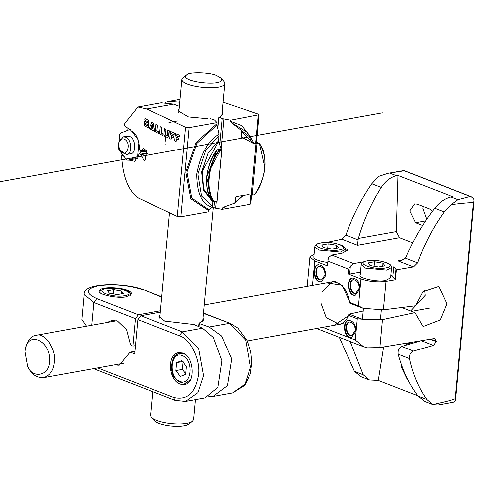 <?xml version="1.0" encoding="UTF-8"?>
<svg xmlns="http://www.w3.org/2000/svg" width="499" height="499" viewBox="0 0 499 499"><rect width="100%" height="100%" fill="white"/><g stroke="black" fill="none" stroke-linecap="round" stroke-linejoin="round"><path stroke-width="0.75" d="M403.417 259.942L397.934 260.927L400.94 260.802L405.381 258.208L417.563 262.942C424.162 244.429 433.032 227.419 444.179 211.919L451.264 204.634L457.995 199.681L470.233 196.456L404.271 170.808L388.11 173.309L378.697 176.409L371.817 183.775C360.989 199.4 352.356 216.504 345.919 235.079L358.101 239.819L357.546 245.221L399.524 237.655L412.698 242.776M388.11 173.309L403.978 170.564L471.268 196.731L473.825 198.958L474.05 200.991L473.451 203.018L455.319 398.508L455.575 400.117L455.044 401.439L453.323 402.256L437.86 405.045L432.733 404.564L426.795 399.518C418.642 388.022 412.86 374.375 409.442 358.581C409.18 354.964 410.515 352.45 413.459 351.04L433.425 345.42L436.163 341.59L434.854 338.416L379.882 347.566L382.477 319.597L414.912 312.611L401.764 307.496M339.301 337.305L354.433 371.375L361.151 376.751M350.167 341.528L363.266 374.811L369.491 379.995L378.298 380.45L417.744 395.788M451.264 204.634C465.997 202.8 473.383 202.27 473.42 203.024L455.281 398.514C455.1 399.312 447.591 401.327 432.733 404.564M438.977 404.839L437.86 405.045M423.189 206.486L422.828 208.507L426.695 219.198M334.024 325.304L348.851 315.462L349.157 314.083L363.21 310.989M320.913 303.086L326.259 317.701L339.376 324.338C343.655 323.477 346.793 320.19 348.782 314.476L349.157 314.083L362.237 319.173L357.29 318.742L348.851 315.462M382.477 319.597L362.237 319.173M379.882 347.566L367.482 347.815L363.615 346.736L355.319 339.987L357.29 318.742M425.011 401.589L417.962 396.081C409.149 384.324 402.55 370.364 398.177 354.196C397.691 350.498 398.863 347.915 401.701 346.468L421.212 340.674L433.425 345.42M405.381 258.208L406.061 256.923C413.609 239.302 423.158 223.072 434.698 208.233C439.65 202.045 445.089 198.29 451.021 196.968L452.487 196.668L397.977 175.473L396.518 175.767C390.617 177.108 385.54 181.006 381.292 187.462C371.424 202.956 363.783 219.928 358.376 238.379L358.101 239.819M397.977 175.473L396.312 231.536L399.524 237.655M390.86 275.205L395.439 279.833L386.02 281.442C377.394 282.503 369.042 281.692 360.977 279.01L348.115 274.007L348.558 269.242L350.36 266.298L353.685 263.672L363.403 261.919M360.496 272.192L349.631 274.151L348.115 274.007M395.439 279.833L396.362 269.922L393.755 266.871L392.832 276.783M327.307 265.786L328.373 257.746L331.698 255.12L353.685 263.672M327.893 259.468L328.036 261.258L348.558 269.242M327.643 265.599L327.594 266.023L314.732 261.021L309.916 257.01L314.071 254.241M325.697 275.591L321.362 281.792C313.74 284.074 311.339 265.187 318.306 264.832C323.084 265.393 325.548 268.98 325.697 275.591M359.898 288.89L355.562 295.09C347.94 297.373 345.539 278.486 352.506 278.136C357.284 278.692 359.754 282.278 359.898 288.89M355.98 331.08L351.652 337.274C344.029 339.557 341.628 320.67 348.589 320.321C353.373 320.876 355.837 324.462 355.98 331.08M361.026 307.428L363.247 308.295L383.388 309.823L386.02 281.442M414.912 312.611L423.027 326.527L440.187 319.934L446.855 303.766L438.802 286.445L422.878 291.697L415.548 305.75L383.388 309.823M410.658 310.958L425.148 295.327L424.643 290.019M396.362 269.922L413.503 266.984L417.563 262.942M342.401 245.913L347.803 250.149L342.146 253.236L331.698 255.12M325.99 242.502L341.977 239.171L345.919 235.079M383.625 346.93L378.298 380.45M410.739 343.78L408.026 343.449L404.876 345.52M401.745 365.58L401.558 367.576L407.296 379.396L407.745 379.552M432.427 211.196L429.439 208.919L417.226 204.166L414.644 203.891L409.773 210.865L415.505 222.691L422.597 225.442M355.824 295.034C348.539 296.849 346.119 278.929 352.768 278.093M359.199 288.322L355.768 293.231C349.73 295.04 347.828 280.082 353.342 279.808C357.134 280.251 359.08 283.089 359.199 288.322M356.024 293.175C350.13 294.535 348.483 279.939 353.866 279.714M321.624 281.735C314.339 283.544 311.919 265.63 318.568 264.794M324.999 275.024L321.568 279.933C315.53 281.735 313.628 266.784 319.142 266.503C322.928 266.946 324.88 269.784 324.999 275.024M321.824 279.87C316.135 281.211 314.208 267.227 319.41 266.472M351.907 337.218C344.628 339.033 342.208 321.113 348.851 320.283M355.282 330.506L351.851 335.415C345.819 337.224 343.917 322.267 349.431 321.992C353.217 322.435 355.169 325.273 355.282 330.506M352.113 335.359C346.418 336.7 344.497 322.71 349.693 321.955M307.315 285.048L307.833 286.258M363.247 308.295L358.494 305.806L360.977 279.01M350.167 303.205L350.055 302.525L349.918 303.18M24.95 351.658L25.131 350.123C27.008 340.898 30.601 335.958 35.891 335.303C44.86 331.716 57.005 350.654 54.372 362.205C53.767 370.189 50.156 375.354 43.538 377.699C36.708 377.886 31.618 374.506 28.275 367.576L27.57 366.197L24.95 351.658C26.684 328.554 51.896 341.453 49.32 361.725C49.563 376.171 31.817 378.934 27.57 366.197M186.389 366.484L181.873 360.621L176.615 362.686L175.885 370.601L180.401 376.464L185.653 374.406L186.389 366.484M183.145 361.507L176.615 362.686M160.291 312.156L140.774 315.68L137.843 319.578L134.761 352.843L133.932 353.591L130.052 352.163L134.905 351.284M114.246 364.944L119.149 365.274L129.534 352.787L130.339 352.194L134.898 351.371M182.827 353.061C194.192 356.13 195.789 384.779 184.262 384.392C169.891 386.463 164.739 355.862 178.53 352.6L182.827 353.061M209.112 326.995L229.303 323.352L245.645 340.112L250.548 367.145L244.947 384.193L232.497 392.975L212.942 396.499L227.413 385.64L231.673 358.956L221.575 335.989L209.112 326.995L199.313 323.539L199.201 323.121L203.76 319.909L203.006 318.075M160.422 310.74L138.329 314.726L96.8 298.577L93.874 302.475L91.76 325.229M126.409 296.712C118.132 298.982 96.401 294.111 99.332 290.948C100.343 285.203 132.004 287.829 131.499 293.93L126.409 296.712M138.329 314.726L135.404 318.63L132.859 346.063L135.429 345.601M107.254 322.435L111.732 320.414L117.49 321.044L126.571 329.745L130.333 344.179L130.975 345.333L132.859 346.063M161.695 297.055L144.785 290.181C122.991 281.71 82.11 283.033 84.237 294.454L81.923 319.429L86.533 326.171M160.067 314.607L158.988 316.266L164.739 321.075L193.949 324.506L202.494 328.186L213.298 337.48L221.88 360.727L217.838 387.367L205.045 397.928L185.497 401.452L174.956 400.335L173.646 397.46L97.704 367.931M212.942 396.499L208.651 396.774M121.213 293.836L121.475 291.004L113.579 289.651L107.547 290.736L109.418 293.181L117.321 294.541L123.347 293.449L121.475 291.004M113.186 293.83L113.579 289.651M183.083 362.193L182.409 369.428L185.715 373.714M182.409 369.428L175.885 370.601M195.44 399.662L193.593 419.54L192.489 421.218C185.871 426.258 158.657 423.919 151.484 417.426L150.698 415.561L152.906 391.765M188.784 424.038C183.264 428.236 160.591 426.289 154.609 420.875L151.484 417.42M220.87 78.118L223.995 81.568L224.775 83.433C223.87 91.542 181.854 87.25 181.879 79.453L182.99 77.769L186.701 74.95C188.572 71.725 210.291 72.305 216.703 75.661L220.87 78.118C227.843 87.793 177.376 81.848 186.701 74.95M223.041 102.108L258.445 114.115L259.143 114.689L230.469 120.153L222.155 118.569L218.787 116.953M168.999 122.455L177.837 120.864M251.671 195.209L250.866 203.86L250.068 204.297L222.198 209.324L222.298 208.251L223.097 207.341L234.368 203.224L235.179 202.182L235.659 196.999L236.102 196.581L248.421 194.629M179.777 102.139L168.905 101.347L165.144 102.389M165.918 144.342L166.123 142.97L165.2 136.558M222.124 112.038L222.903 113.859L220.221 116.361M217.782 128.386L218.812 117.271M138.348 140.038L131.405 130.894C135.984 133.015 138.747 139.233 139.714 149.544L141.579 150.573L146.251 150.205M140.687 152.875L139.321 153.742L134.724 161.352L128.698 160.048L137.593 158.414M124.164 156.692L121.85 154.852L122.573 154.634M121.85 154.852L121.637 157.11C123.041 177.575 128.667 191.236 138.522 198.091L177.288 216.429L185.559 127.257L146.793 108.919L137.836 106.954L124.762 123.434L124.55 125.698L129.74 129.696M131.069 130.145L130.152 129.484L129.316 129.64L120.496 133.096L119.61 134.574L119.005 141.105M139.321 153.742L141.173 154.933L143.712 160.21L144.953 160.447L146.687 151.091L143.55 148.371L141.579 150.573M118.525 146.238L118.375 147.872L118.937 149.912L126.521 159.749L127.969 160.316L128.698 160.048M179.59 135.148L175.392 133.551L175.243 135.198L179.178 136.838L179.59 135.148L179.178 136.838M174.519 133.015L170.44 131.399L170.284 133.046L174.107 134.711L174.519 133.015L170.44 131.399M161.807 127.239L160.248 126.659L159.58 133.888L162.861 135.466L163.273 133.801L161.283 132.853L161.807 127.239L160.248 126.659M153.143 128.761L151.933 128.312L151.783 129.915L154.696 131.256L153.442 123.022L152.002 122.255L149.195 128.517L150.723 129.154L152.557 124.388M147.417 122.91L144.616 121.301L144.205 125.692L148.078 127.744L148.303 120.421L144.878 118.463L144.729 120.047L147.529 121.656L147.417 122.91L144.616 121.301M148.209 127.7L148.571 120.371L144.878 118.463M157.484 125.106L155.969 124.519L155.301 131.748L158.476 133.345L158.888 131.686L156.967 130.719L157.484 125.106L155.969 124.519M166.067 129.253L165.306 134.643L166.067 129.253L164.47 128.68L163.953 134.262L164.901 136.42L167.907 137.568M165.574 134.599L167.315 135.678L167.745 130.189L169.373 130.757L168.849 136.346L167.577 137.481M171.151 139.233L171.388 136.682L173.783 137.562L173.926 136.027L170.147 134.543L169.766 138.628L171.151 139.233L171.65 136.639M176.153 141.379L176.39 138.828L178.923 139.726L179.066 138.192L175.105 136.695L174.725 140.774L176.153 141.379L176.652 138.778M145.477 124.844L147.236 125.848L147.33 124.476L145.602 123.496L145.477 124.844L147.236 125.848M150.461 129.204L152.295 124.432L152.875 128.811L151.933 128.312M154.434 131.299L153.442 123.022M153.181 123.072L151.733 122.299M145.745 124.8L145.87 123.446M167.315 137.524L168.849 136.346M161.539 127.289L161.283 132.853M161.021 132.902L163.273 133.801M163.011 133.851L162.861 135.466M157.222 125.155L156.967 130.719M156.698 130.769L158.888 131.686M158.626 131.73L158.476 133.345M165.805 129.303L164.47 128.68M165.306 134.643L165.718 134.948M167.745 130.189L169.373 130.757M167.053 135.728L165.456 134.992M169.111 130.807L168.587 136.389M174.257 133.065L174.107 134.711M170.147 134.543L173.664 136.077L173.521 137.612M179.334 135.192L175.392 133.551M178.661 139.776L179.066 138.192M178.804 138.242L175.105 136.695M127.969 160.316L136.788 156.854L137.674 155.376L138.847 142.726M130.763 130.202L129.316 129.64M119.729 149.943L126.266 154.522L130.233 153.811C136.639 154.023 135.753 138.104 129.434 136.402L127.052 136.146L123.078 136.857L118.631 142.764M126.266 154.522C132.672 154.74 131.786 138.822 125.467 137.119L123.078 136.857M124.033 139.034C121.138 138.129 119.286 139.895 118.463 144.317L119.386 149.276C125.648 161.096 132.915 142.876 124.033 139.034M137.674 155.376L138.94 155.145M136.788 156.854L138.466 156.555M135.971 157.235C-734.129 314.177 1005.129 0.468 127.033 158.85M144.56 153.873L141.173 154.933M210.06 118.525L214.501 119.947L217.021 122.579L189.146 127.607L185.559 127.257M217.021 122.579L216.99 124.9L218.98 134.175C207.915 140.868 200.498 154.179 196.737 174.095C196.868 193.313 202.02 204.353 212.2 207.222L209.112 209.861L208.75 211.751L180.875 216.778L177.288 216.429M127.625 130.301L128.1 128.48M137.836 106.954L161.258 102.732L173.677 104.073L179.391 106.293M207.447 118.662L188.528 116.897L178.024 110.766L179.129 109.119M247.105 132.266L251.153 138.073L230.975 122.374L230.37 121.22L230.469 120.153M216.741 150.236L206.711 177.245L212.25 201.29L214.639 202.014L216.971 201.34L221.693 150.174L218.812 150.542L217.021 149.843L221.051 148.87L218.606 141.342L218.98 134.175M212.2 207.222L212.954 201.091M221.051 148.87L210.909 167.864M221.045 148.983L221.743 149.893M212.368 201.128L212.25 201.29C203.037 191.31 205.613 163.541 217.021 149.843L217.14 149.681M241.148 130.177L241.741 131.455L241.26 136.639L241.61 137.188L241.26 136.639M236.189 196.575L235.659 196.999L236.102 196.581M256.056 143.706L259.28 143.381C268.63 153.205 266.029 181.231 254.502 194.822L251.284 195.153L256.056 143.706L253.093 143.201L241.61 137.188M253.193 143.182L256.997 142.496L259.393 143.219M248.309 194.747L251.284 195.153M222.198 209.324L215.612 208.189L212.275 207.116M257.047 143.793L252.276 195.24M327.606 262.58C318.194 261.071 313.597 259.212 313.815 256.991L314.769 246.699L315.318 245.252L316.428 244.198L318.898 243.144L328.08 242.383L334.792 243.144L341.678 245.227L343.518 246.344L344.884 247.997L345.152 249.519L340.343 252.151L318.867 250.111L314.769 246.699M323.664 247.56L321.655 244.94L328.117 243.78L336.582 245.234L338.59 247.847L332.128 249.013L323.664 247.56M327.7 248.259L328.117 243.78M336.301 248.265L336.582 245.234M391.572 267.57L390.617 277.862L385.808 280.488C377.986 282.634 357.471 278.03 360.234 275.043L361.189 264.751L361.731 263.297L362.842 262.249L365.312 261.189L374.493 260.434L381.205 261.195L388.097 263.279L389.931 264.395L391.303 266.048L391.572 267.57L386.762 270.202L365.28 268.163L361.189 264.751M370.077 265.611L368.075 262.992L374.531 261.832L383.001 263.285L385.003 265.898L378.541 267.065L370.077 265.611M374.119 266.304L374.531 261.832M382.721 266.31L383.001 263.285M354.433 371.375L363.266 374.811M322.778 327.332L355.319 339.987M430.163 338.958L436.188 341.304M398.177 354.196L409.442 358.581M401.701 346.468L413.459 351.04M417.962 396.081L426.795 399.518M358.376 238.379L396.312 231.536M395.008 279.615L395.932 269.703M349.631 274.151L350.36 266.298M326.377 282.914L342.127 285.228L350.055 302.525L358.494 305.806M312.468 285.422L314.732 261.021M327.594 266.023L328.036 261.258M341.977 239.171L357.546 245.221M397.934 260.927L413.503 266.984M451.021 196.968L457.995 199.681M434.698 208.233L444.179 211.919M389.538 173.053L396.518 175.767M371.817 183.775L381.292 187.462M429.633 339.052L436.163 341.59M415.505 222.691L425.566 220.876M401.558 367.576L402.425 367.414M321.924 292.208L331.729 281.947C341.042 281.779 347.079 288.809 349.824 303.043M202.494 328.186L182.303 331.829L179.372 335.727L137.843 319.578M179.372 335.727C190.381 338.578 200.897 360.259 198.496 375.148C195.371 393.218 187.088 400.653 173.646 397.46M143.799 290.1C129.048 285.21 113.884 283.775 98.315 285.79C85.541 288.89 85.036 293.15 96.8 298.577M203.48 313.01L230.288 323.433L203.449 313.297M135.404 318.63L93.874 302.475L84.237 294.454M185.497 401.452L197.947 392.669L203.548 375.622L198.646 348.589L182.303 331.829L140.774 315.68M199.17 323.477L199.201 323.121M199.02 326.689L199.313 323.539M133.932 353.591L134.474 353.492M124.607 295.658C112.487 298.128 93.157 290.611 106.287 288.534C118.406 286.058 137.736 293.574 124.607 295.658M130.482 295.221L130.482 295.221C131.037 293.35 129.122 291.616 124.75 290.013C121.856 288.584 115.911 288.017 106.917 288.31C101.334 289.676 99.058 291.042 100.099 292.402L100.093 292.526M182.21 352.849L179.734 353.292L183.794 353.729L185.559 354.646M190.138 380.02L185.148 383.319L187.624 382.876M179.946 381.404C168.063 377.518 170.583 350.379 182.328 355.681C194.205 359.567 191.691 386.706 179.946 381.404M250.068 204.297L250.922 195.09M255.781 142.714L258.339 115.126M146.644 152.014L147.049 152.12M147.43 153.131L146.943 153.779M141.853 151.852L142.496 151.465L142.015 150.137M180.875 216.778L189.146 127.607M146.793 108.919L173.677 104.073M216.922 123.646L196.045 142.571L185.803 172.049L190.83 198.77L208.85 210.678M222.298 208.251L225.96 206.399M250.273 136.813L241.79 125.623L230.37 121.22M216.99 124.9L196.824 143.469L186.957 172.086L191.759 198.059L209.112 209.861M219.036 135.553L205.813 150.149L197.891 174.139L201.559 196.032L212.474 206.28M218.556 140.737L208.114 152.987L201.646 171.974L203.53 190.15L211.564 200.311M218.606 141.342L202.257 171.263L203.617 188.965L211.015 199.45M251.721 142.277L249.026 135.441M247.086 132.247L230.975 122.374M235.179 202.182L242.277 195.876M252.831 178.442L255.513 149.525M253.423 143.257L241.741 131.455M213.884 207.74L214.408 202.033M219.741 144.554L222.155 118.569M215.612 208.189L216.21 201.739M221.094 149.051L223.883 119.024M219.41 150.567C207.89 164.159 205.289 192.19 214.639 202.014M218.812 150.542C207.397 164.24 204.821 192.009 214.04 201.983M264.932 167.308L259.455 143.307M339.283 249.962C327.157 252.432 307.833 244.915 320.963 242.832C333.083 240.362 352.413 247.878 339.283 249.962M385.696 268.013C373.576 270.483 354.246 262.967 367.376 260.883C379.502 258.413 398.826 265.93 385.696 268.013M361.176 376.764L369.616 380.045M471.274 196.731L404.053 170.589M316.547 328.454L363.721 346.805M309.916 257.01L307.315 285.035M474.05 201.028L455.593 400.011M433.325 404.82L424.886 401.539M350.036 303.224L361.981 307.871M43.538 377.699L123.621 363.253M247.236 340.96L343.162 323.658M411.581 311.314L429.982 307.995M35.891 335.303L116.629 320.745M204.228 304.945L335.515 281.261M198.976 323.277L198.671 326.539M93.55 368.68L174.956 400.335M144.785 290.181L161.72 296.768M230.288 323.433L237.848 328.099L247.042 340.543L250.791 351.72L251.883 362.511L250.311 374.057L244.697 385.378L232.497 392.975M179.734 353.292L177.763 353.922C176.041 356.274 173.877 352.238 171.407 366.553C171.687 376.62 176.266 382.209 185.148 383.319M192.483 421.225L188.778 424.044M224.775 83.433L221.799 115.5M213.266 207.497L202.681 321.574M181.879 79.453L178.804 112.581M169.467 213.248L159.742 318.1M259.143 114.689L256.555 142.577M168.905 101.347L180.033 99.338M142.09 151.877L141.529 152.045L141.597 151.316L146.999 151.946M147.38 153.704L144.161 153.842L140.968 153.037L140.076 152.257L140.132 150.935L141.061 150.293M146.669 151.047L142.689 151.771M118.506 143.787L118.594 143.032M119.56 149.631L119.91 150.305M124.525 125.654L124.719 123.577M121.825 154.809L121.631 156.886M234.605 203.099L242.807 195.795M253.904 143.051L251.153 138.073M221.793 150.031L217.015 201.471M259.43 143.225C268.387 158.551 266.79 175.748 254.646 194.81M216.996 149.7C204.846 168.762 203.255 185.959 212.212 201.284M344.871 252.55L345.152 249.519M362.442 319.217L363.453 308.338M380.4 319.965L381.323 310.016"/></g></svg>
